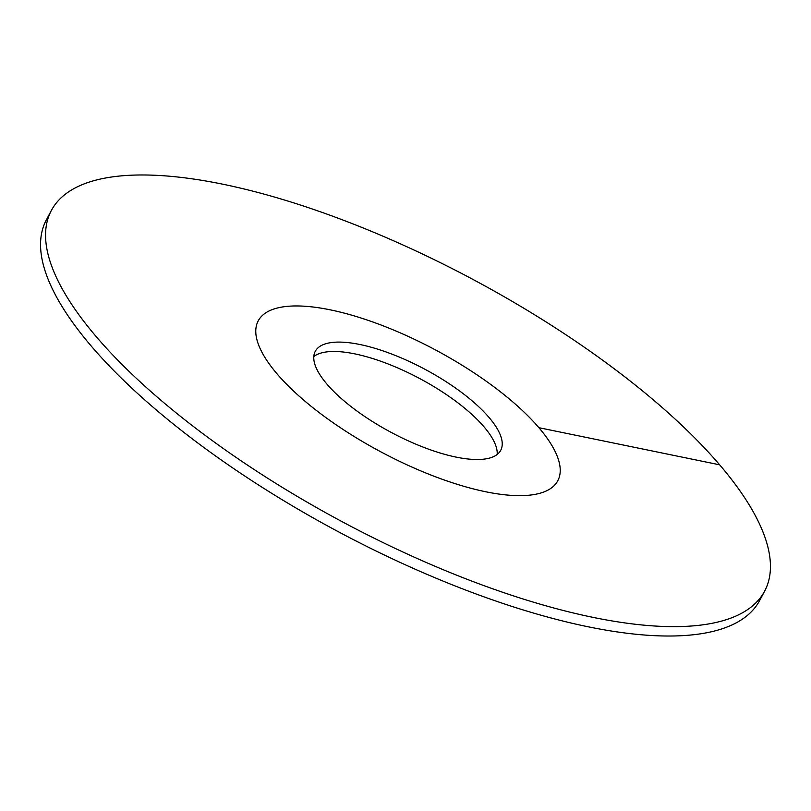 <?xml version="1.0" encoding="UTF-8"?>
<svg xmlns="http://www.w3.org/2000/svg" width="811" height="811" viewBox="0 0 811 811"><rect width="100%" height="100%" fill="white"/><g stroke="black" fill="none" stroke-linecap="round" stroke-linejoin="round"><path stroke-width="1.22" d="M497.184 454.454A105.106 35.796 -151.9 0 0 450.865 397.684A105.106 35.796 -151.9 0 0 354.883 353.89A105.106 35.796 28.1 0 0 313.816 356.546M330.29 309.843A169.783 57.814 -151.9 0 1 494.892 387.557A169.783 57.814 -151.9 0 1 557.775 480.781A169.783 57.814 -151.9 0 1 485.718 491.76A169.783 57.814 28.1 0 1 321.115 414.056A169.783 57.814 28.1 0 1 258.233 320.832A169.783 57.814 28.1 0 0 277.109 373.922A169.783 57.814 -151.9 0 0 434.949 476.584A169.783 57.814 -151.9 0 0 557.775 480.781A169.783 57.814 -151.9 0 0 538.899 427.691A169.783 57.814 28.1 0 0 381.058 325.029A169.783 57.814 28.1 0 0 258.233 320.832A169.783 57.814 28.1 0 1 330.29 309.843M359.902 344.503A105.106 35.796 -151.9 0 1 461.794 392.605A105.106 35.796 -151.9 0 1 500.722 450.308A105.106 35.796 -151.9 0 1 456.117 457.11A105.106 35.796 28.1 0 1 354.214 409.008A105.106 35.796 28.1 0 1 315.286 351.305A105.106 35.796 28.1 0 1 359.902 344.503M759.593 600.596A404.243 137.657 -151.9 0 1 467.156 590.621A404.243 137.657 -151.9 0 1 91.339 346.175A404.243 137.657 28.1 0 1 46.399 219.791L51.407 210.404A404.243 137.657 28.1 0 0 96.347 336.788A404.243 137.657 -151.9 0 0 472.164 581.234A404.243 137.657 -151.9 0 0 764.601 591.209L759.593 600.596M51.407 210.404A404.243 137.657 28.1 0 1 343.844 220.379A404.243 137.657 28.1 0 1 719.661 464.825A404.243 137.657 -151.9 0 1 764.601 591.209M719.661 464.825L538.899 427.691"/></g></svg>
